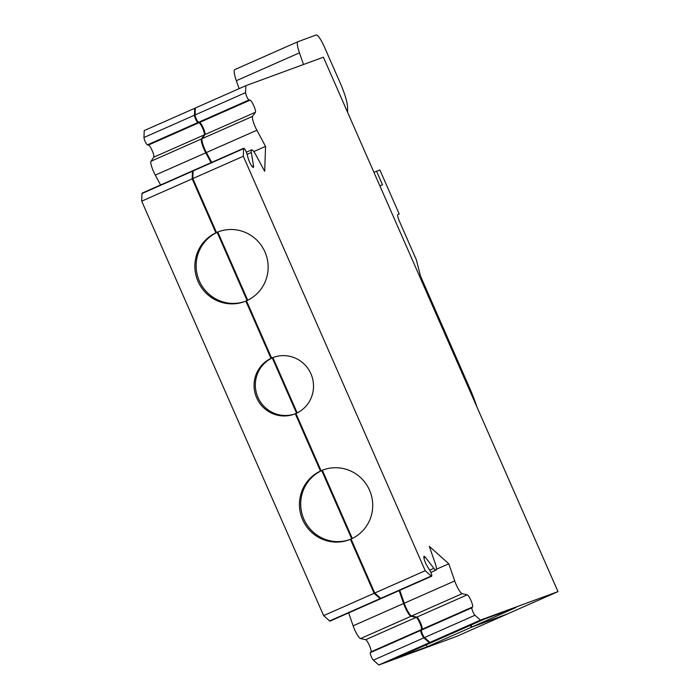 <?xml version="1.0" encoding="UTF-8"?>
<svg xmlns="http://www.w3.org/2000/svg" width="700" height="700" viewBox="0 0 700 700"><rect width="100%" height="100%" fill="white"/><g stroke="black" fill="none" stroke-linecap="round" stroke-linejoin="round"><path stroke-width="1.05" d="M476.936 406.971A43.601 8.453 66.2 0 0 469.779 388.334L420.525 276.132L416.36 259.84L399.464 221.357A7.035 1.365 66.2 0 1 397.906 214.454A7.035 1.365 66.2 0 0 397.906 214.454L399.201 213.981L379.881 169.96L373.94 172.34M352.293 538.466L322.376 470.321L321.099 470.794A37.275 36.558 69.8 0 1 323.225 469.927A37.275 36.558 69.8 0 1 369.976 491.216A37.275 36.558 69.8 0 1 351.059 539.044L374.754 593.023L425.233 570.719L431.2 576.056A4.218 0.814 66.2 0 0 431.629 576.24A4.218 0.814 66.2 0 0 431.349 573.781A4.218 0.814 66.2 0 0 429.476 569.756L427.49 566.624A6.685 1.295 -113.8 0 1 424.524 560.245A6.685 1.295 -113.8 0 1 424.078 556.36A6.685 1.295 -113.8 0 1 425.39 557.349L433.886 568.347A10.553 2.047 -113.8 0 0 436.1 570.097A10.553 2.047 -113.8 0 0 435.234 563.491L429.301 546.332L448.787 563.78L454.72 580.939A10.553 2.047 -113.8 0 0 462.157 593.661M322.376 470.321A37.275 36.558 69.8 0 1 323.873 469.7M349.562 539.656A37.275 36.558 69.8 0 1 303.459 518.149A37.275 36.558 69.8 0 1 321.746 470.601L351.671 538.764M321.746 470.601L320.469 471.074A37.275 36.558 -110.2 0 0 302.312 518.936A37.275 36.558 -110.2 0 0 348.924 539.901A37.275 36.558 -110.2 0 0 350.42 539.315L351.067 539.079M297.176 412.904L272.912 357.639L271.635 358.111A30.24 29.662 69.8 0 1 273.359 357.411A30.24 29.662 69.8 0 1 311.29 374.684A30.24 29.662 69.8 0 1 295.942 413.49L321.099 470.794M272.912 357.639A30.24 29.662 69.8 0 1 274.006 357.184M294.849 413.945A30.24 29.662 69.8 0 1 257.565 396.445A30.24 29.662 69.8 0 1 272.291 357.928L296.555 413.21M272.291 357.928L271.005 358.4A30.24 29.662 -110.2 0 0 256.419 397.241A30.24 29.662 -110.2 0 0 294.21 414.181A30.24 29.662 -110.2 0 0 295.304 413.761L295.96 413.516M247.713 300.23L217.805 232.085L216.519 232.557A37.275 36.558 69.8 0 1 218.645 231.7A37.275 36.558 69.8 0 1 265.396 252.98A37.275 36.558 69.8 0 1 246.479 300.808L245.849 301.079A37.275 36.558 -110.2 0 1 244.352 301.665A37.275 36.558 -110.2 0 1 197.732 280.709A37.275 36.558 -110.2 0 1 215.889 232.846L192.194 178.85L141.706 201.162L141.977 193.532A4.218 0.814 -113.8 0 1 142.135 193.13L192.614 170.826A4.218 0.814 -113.8 0 1 193.086 171.045M217.805 232.085A37.275 36.558 69.8 0 1 219.293 231.464M244.991 301.429A37.275 36.558 69.8 0 1 198.888 279.912A37.275 36.558 69.8 0 1 217.175 232.374L247.091 300.527M217.175 232.374L215.889 232.846M347.62 112.376L347.567 107.581A28.131 5.451 66.2 0 0 340.279 83.151L324.389 46.935A14.061 2.73 66.2 0 0 316.164 35L297.999 41.676A17.579 3.404 66.2 0 0 297.955 41.694L234.894 69.554A17.579 3.404 66.2 0 0 234.85 69.571A17.579 3.404 66.2 0 0 236.338 80.719L239.102 88.655M234.85 69.571L297.955 41.694A17.579 3.404 66.2 0 0 299.442 52.833L303.502 64.505M534.739 538.659L557.926 591.483M376.547 171.185L382.533 184.835L379.855 185.815M399.201 213.981L397.74 214.62M380.678 598.325A4.218 0.814 -113.8 0 1 380.52 598.824L330.033 621.128A4.218 0.814 -113.8 0 1 329.604 620.944L323.636 615.606L374.124 593.303L350.42 539.315M320.469 471.074L295.304 413.761M271.005 358.4L245.849 301.079M323.636 615.606L141.706 201.162M216.519 232.557L192.824 178.57L243.303 156.266L425.233 570.719M246.479 300.808L271.635 358.111M192.824 178.57L193.095 170.949L243.574 148.645L243.303 156.266M247.118 154.376L251.344 152.513L253.523 165.83A6.685 1.295 -113.8 0 1 253.356 167.361A6.685 1.295 -113.8 0 1 250.74 164.351A6.685 1.295 -113.8 0 1 248.027 157.806L247.091 154.28A4.218 0.814 66.2 0 0 245.376 150.141A4.218 0.814 66.2 0 0 243.731 148.242L193.252 170.546A4.218 0.814 66.2 0 0 193.095 170.949M251.344 152.513A10.553 2.047 -113.8 0 1 251.571 149.87A10.553 2.047 -113.8 0 1 255.99 155.164L264.679 171.316L265.562 146.379L253.776 151.594M211.697 162.4L206.395 152.539L256.882 130.235L265.562 146.379M256.882 130.235A10.553 2.047 -113.8 0 1 252.63 116.34L202.143 138.644A10.553 2.047 66.2 0 0 206.395 152.539M202.143 138.644L204.942 134.584A6.685 1.295 66.2 0 0 203.315 128.082A6.685 1.295 66.2 0 0 199.596 122.447L198.537 122.273L249.025 99.96L250.075 100.144A6.685 1.295 -113.8 0 1 253.803 105.779A6.685 1.295 -113.8 0 1 255.421 112.28L252.621 116.331M480.401 620.113L429.922 642.416L424.498 637.56A4.218 0.814 66.2 0 1 422.231 633.631A4.218 0.814 66.2 0 1 421.453 630.079L422.074 629.282A6.685 1.295 66.2 0 0 420.507 622.851A6.685 1.295 66.2 0 0 416.762 617.129L411.679 615.974L462.157 593.67L467.25 594.825A6.685 1.295 -113.8 0 1 470.986 600.548A6.685 1.295 -113.8 0 1 472.561 606.97L471.931 607.775A4.218 0.814 66.2 0 0 472.71 611.327A4.218 0.814 66.2 0 0 474.976 615.256L480.401 620.113L557.988 591.614L323.391 57.199L245.814 85.697L195.326 108.001L195.081 114.94A4.218 0.814 66.2 0 0 196.411 119.21A4.218 0.814 66.2 0 0 198.537 122.273M245.814 85.697L245.569 92.636A4.218 0.814 66.2 0 0 246.899 96.906A4.218 0.814 66.2 0 0 249.025 99.96M194.696 108.281L194.451 115.22L143.964 137.524L144.218 130.585L195.326 108.045M211.067 162.68L205.765 152.819A10.553 2.047 -113.8 0 1 201.513 138.924L204.312 134.864A6.685 1.295 -113.8 0 0 202.685 128.362A6.685 1.295 -113.8 0 0 198.966 122.727L197.907 122.544A4.218 0.814 -113.8 0 1 195.781 119.49A4.218 0.814 -113.8 0 1 194.451 115.22M201.513 138.924L151.025 161.227L153.825 157.168A6.685 1.295 66.2 0 0 152.206 150.666A6.685 1.295 66.2 0 0 148.479 145.031L147.429 144.856A4.218 0.814 -113.8 0 1 145.303 141.794A4.218 0.814 -113.8 0 1 143.964 137.524M151.034 161.227A10.553 2.047 66.2 0 0 155.278 175.123L160.58 184.984M192.194 178.85L192.465 171.229A4.218 0.814 -113.8 0 1 192.614 170.826M470.418 625.319L471.284 627.27L506.87 614.197L456.391 636.501L378.805 665L373.38 660.144A4.218 0.814 -113.8 0 1 371.114 656.215A4.218 0.814 -113.8 0 1 370.335 652.663L370.965 651.866A6.685 1.295 66.2 0 0 369.39 645.435A6.685 1.295 66.2 0 0 365.654 639.712L360.561 638.558L411.049 616.254L416.132 617.409A6.685 1.295 -113.8 0 1 419.877 623.131A6.685 1.295 -113.8 0 1 421.444 629.554L420.822 630.359L370.335 652.663M399.14 590.599L403.611 603.523L353.124 625.826A10.553 2.047 66.2 0 0 360.561 638.549M353.124 625.826L348.652 612.903M374.124 593.303L380.082 598.64L329.604 620.944M431.629 576.24L381.15 598.544A4.218 0.814 66.2 0 1 380.713 598.36L374.754 593.023M429.922 642.416L440.606 638.488L484.776 618.975L516.084 607.477L471.914 626.99L507.5 613.918L557.988 591.614M471.284 627.27L427.105 646.791L426.248 644.831M420.822 630.359A4.218 0.814 -113.8 0 0 421.601 633.911A4.218 0.814 -113.8 0 0 423.868 637.84L429.293 642.696L439.976 638.767L395.806 658.289L427.105 646.791M429.293 642.696L378.805 665M380.52 598.824A4.218 0.814 -113.8 0 1 380.082 598.64M411.04 616.245A10.553 2.047 -113.8 0 1 403.611 603.523M399.77 590.319L404.241 603.242A10.553 2.047 66.2 0 0 411.67 615.965M436.476 569.214L448.787 563.78M429.73 570.185L433.886 568.347M471.914 626.99L471.056 625.039M299.442 52.833L236.338 80.719M252.105 166.46L253.523 165.83M204.942 134.584L255.421 112.28M199.596 122.447L250.075 100.144M195.081 114.94L245.569 92.636M197.907 122.544L147.429 144.856M198.966 122.727L148.479 145.031M204.312 134.864L153.825 157.168M205.765 152.819L155.278 175.123M192.465 171.229L141.977 193.532M380.713 598.36L431.2 576.056M423.868 637.84L373.38 660.144M421.444 629.554L370.965 651.866M416.132 617.409L365.654 639.712M424.498 637.56L474.976 615.256M421.453 630.079L471.931 607.775M422.074 629.282L472.561 606.97M416.762 617.129L467.25 594.825M404.241 603.242L454.72 580.939M423.92 557.996L425.39 557.349M246.356 152.171L251.571 149.87M430.832 572.416L436.1 570.097"/></g></svg>
